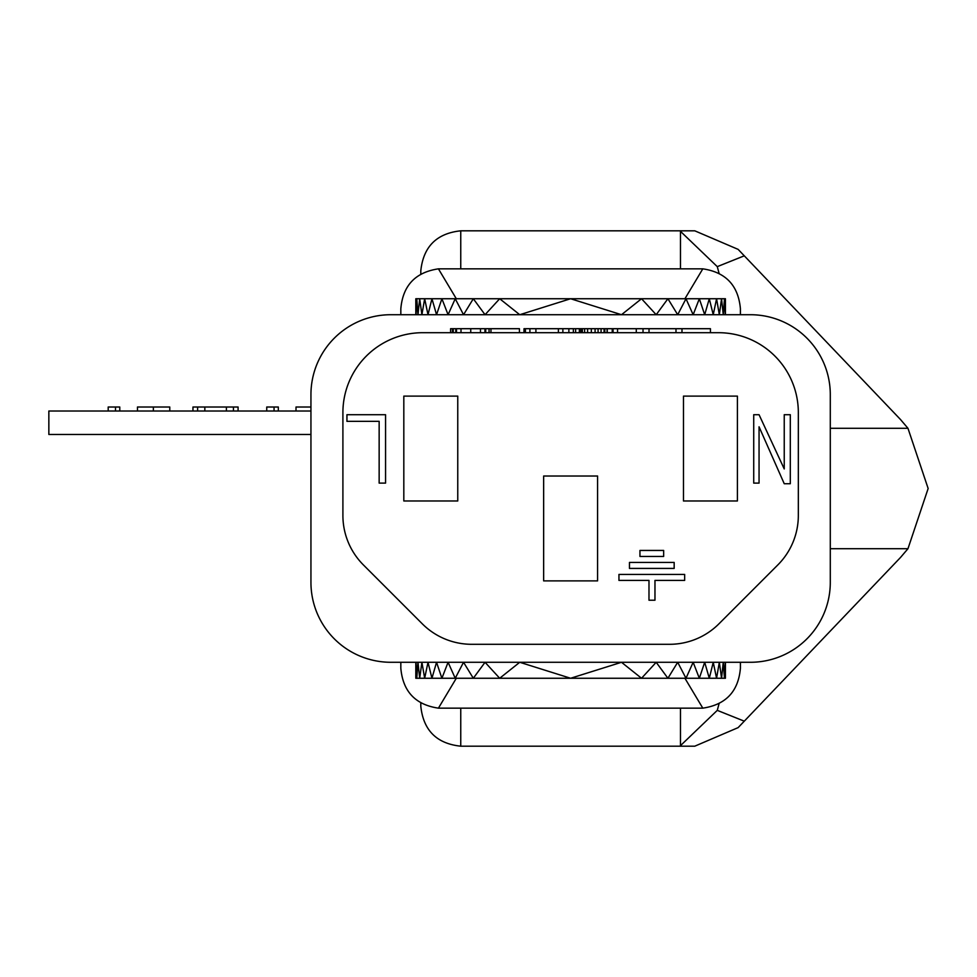 <?xml version="1.0" encoding="UTF-8"?>
<svg xmlns="http://www.w3.org/2000/svg" width="977" height="977" viewBox="0 0 977 977"><rect width="100%" height="100%" fill="white"/><g stroke="black" fill="none" stroke-linecap="round" stroke-linejoin="round"><path stroke-width="1.47" d="M310.942 434.472L48.85 434.472L48.85 411.012L310.942 411.012M119.78 411.012L119.78 407.018L108.191 407.018L108.191 411.012M115.506 407.018L115.506 411.012M169.778 411.012L169.778 407.018L137.464 407.018L137.464 411.012M153.365 407.018L153.365 411.012M238.083 411.012L238.083 407.018L192.957 407.018L192.957 411.012M197.61 407.018L197.61 411.012M204.84 407.018L204.84 411.012M226.408 407.018L226.408 411.012M233.442 407.018L233.442 411.012M278.323 411.012L278.323 407.018L266.745 407.018L266.745 411.012M274.061 407.018L274.061 411.012M310.942 407.018L296.007 407.018L296.007 411.012M719.084 273.389L717.277 266.636L744.291 255.827L900.525 419.548L907.963 428.292L928.15 488.5L907.963 548.708L900.525 557.452L738.136 727.621L694.781 746.184L460.753 746.184L460.753 708.227M420.806 274.122L420.806 270.776C423.346 246.68 436.658 233.356 460.753 230.816L681.799 230.816L680.481 231.354L717.277 266.636M460.753 746.184C436.658 743.644 423.346 730.32 420.806 706.224L420.806 702.878M744.291 255.827L738.136 249.379L694.781 230.816L681.799 230.816M400.826 662.284L400.826 668.28C402.903 691.484 415.433 704.771 438.429 708.154L702.805 708.154L684.926 678.258M684.926 298.742L702.805 268.846L438.429 268.846C415.384 272.278 402.854 285.565 400.826 308.72L400.826 314.716M438.429 708.154L456.308 678.258M456.308 298.742L438.429 268.846M681.799 746.184L680.481 745.646L717.277 710.364L719.084 703.611M702.805 268.846C725.801 272.229 738.331 285.516 740.407 308.72L740.407 314.716M740.407 662.284L740.407 668.28C738.38 691.435 725.85 704.722 702.805 708.154M621.494 314.716L570.617 298.742L519.74 314.716L499.699 298.742L641.535 298.742L621.494 314.716M448.077 662.284L441.897 678.258L499.699 678.258L519.74 662.284L570.617 678.258L621.494 662.284L641.535 678.258L667.914 678.258L656.19 662.284L641.535 678.258L499.699 678.258L485.044 662.284L473.308 678.258L463.538 662.284L455.233 678.258L448.077 662.284L436.548 662.284L431.944 678.258L427.999 662.284L424.665 678.258L421.905 662.284L417.973 662.284L416.764 678.258L416.043 662.284L415.811 678.258L415.811 662.284M798.331 515.477L798.331 412.599A79.906 79.906 0 0 0 718.437 332.693L422.797 332.693A79.906 79.906 0 0 0 342.903 412.599L342.903 515.477A69.917 69.917 0 0 0 363.371 564.901L422.296 623.827A69.917 69.917 0 0 0 471.732 644.307L669.501 644.307A69.917 69.917 0 0 0 718.938 623.827L777.851 564.901A69.917 69.917 0 0 0 798.331 515.477M683.473 396.112L683.473 500.981L737.403 500.981L737.403 396.112L683.473 396.112M457.761 396.112L403.819 396.112L403.819 500.981L457.761 500.981L457.761 396.112M543.652 476.019L543.652 580.888L597.582 580.888L597.582 476.019L543.652 476.019M390.837 662.284L750.397 662.284A79.906 79.906 0 0 0 830.291 582.377L830.291 394.623A79.906 79.906 0 0 0 750.397 314.716L390.837 314.716A79.906 79.906 0 0 0 310.942 394.623L310.942 582.377A79.906 79.906 0 0 0 390.837 662.284M725.423 298.742L725.178 314.716L724.47 298.742L723.261 314.716L721.551 298.742L719.328 314.716L716.568 298.742L713.234 314.716L709.29 298.742L704.686 314.716L699.337 298.742L693.157 314.716L686.001 298.742L677.696 314.716L667.914 298.742L656.19 314.716L641.535 298.742L725.423 298.742L725.423 314.716M725.423 678.258L725.178 662.284L724.47 678.258L723.261 662.284L721.551 678.258L719.328 662.284L716.568 678.258L713.234 662.284L709.29 678.258L704.686 662.284L699.337 678.258L693.157 662.284L686.001 678.258L677.696 662.284L667.914 678.258L725.423 678.258L725.423 662.284M421.905 314.716L419.683 298.742L473.308 298.742L463.538 314.716L455.233 298.742L448.077 314.716L441.897 298.742L436.548 314.716L431.944 298.742L427.999 314.716L424.665 298.742L421.905 314.716L485.044 314.716L473.308 298.742L499.699 298.742L485.044 314.716M421.905 662.284L419.683 678.258L441.897 678.258L436.548 662.284M415.811 678.258L419.683 678.258L417.973 662.284M417.973 314.716L416.764 298.742L419.683 298.742L417.973 314.716M415.811 298.742L416.764 298.742L416.043 314.716L415.811 298.742L415.811 314.716M579.361 332.693L579.361 328.699L581.608 328.699L581.608 332.693M581.608 328.699L582.353 328.699L582.353 332.693M582.353 328.699L584.6 328.699L584.6 332.693M584.6 328.699L587.592 328.699L587.592 332.693M587.592 328.699L591.341 328.699L591.341 332.693M595.091 332.693L595.091 328.699L601.075 328.699L601.075 332.693M591.341 328.699L595.091 328.699M598.083 328.699L598.083 332.693M601.075 328.699L604.079 328.699L604.079 332.693M604.079 328.699L604.824 328.699L604.824 332.693M604.824 328.699L607.071 328.699L607.071 332.693M580.851 328.699L580.851 332.693M607.071 328.699L613.067 328.699L613.067 332.693M613.067 328.699L649.021 328.699L649.021 332.693M649.021 328.699L675.986 328.699L675.986 332.693M675.986 328.699L681.983 328.699L681.983 332.693M617.562 328.699L617.562 332.693M636.283 328.699L636.283 332.693M643.025 328.699L643.025 332.693M450.592 332.693L450.592 328.699L456.503 328.699L456.503 332.693M456.503 328.699L460.997 328.699L460.997 332.693M460.997 328.699L470.743 328.699L470.743 332.693M470.743 328.699L480.476 328.699L480.476 332.693M480.476 328.699L484.971 328.699L484.971 332.693M524.002 332.693L524.002 328.699L568.87 328.699L568.87 332.693M568.87 328.699L575.612 328.699L575.612 332.693M681.983 328.699L710.438 328.699L710.438 332.693M485.716 332.693L485.716 328.699L490.967 328.699L490.967 332.693M490.967 328.699L519.434 328.699L519.434 332.693M575.612 328.699L579.361 328.699M562.874 328.699L562.874 332.693M558.38 328.699L558.38 332.693M535.909 328.699L535.909 332.693M612.225 328.699L612.225 332.693M607.242 328.699L607.242 332.693M573.365 328.699L573.365 332.693M525.418 328.699L525.418 332.693M529.913 328.699L529.913 332.693M484.971 328.699L485.716 328.699M489.05 328.699L489.05 332.693M452.424 328.699L452.424 332.693M453.267 328.699L453.267 332.693M455.758 328.699L455.758 332.693M385.561 483.114L385.561 414.712L346.945 414.712L346.945 421.343L379.149 421.343L379.149 483.114L385.561 483.114M790.308 483.725L790.308 414.712L784.238 414.712L784.238 468.936L759.056 414.712L753.719 414.712L753.719 483.114L759.056 483.114L759.056 426.79L784.238 483.725L790.308 483.725M618.954 574.415L618.954 580.411L648.984 580.411L648.984 600.22L654.969 600.22L654.969 580.411L684.657 580.411L684.657 574.415L618.954 574.415M674.167 568.419L674.167 562.434L629.457 562.434L629.457 568.419L674.167 568.419M663.664 556.438L663.664 550.442L639.947 550.442L639.947 556.438L663.664 556.438M460.753 268.773L460.753 230.816M680.481 268.773L680.481 231.354M680.481 745.646L680.481 708.227M744.291 721.173L717.277 710.364M907.963 548.708L830.291 548.708M907.963 428.292L830.291 428.292"/></g></svg>
